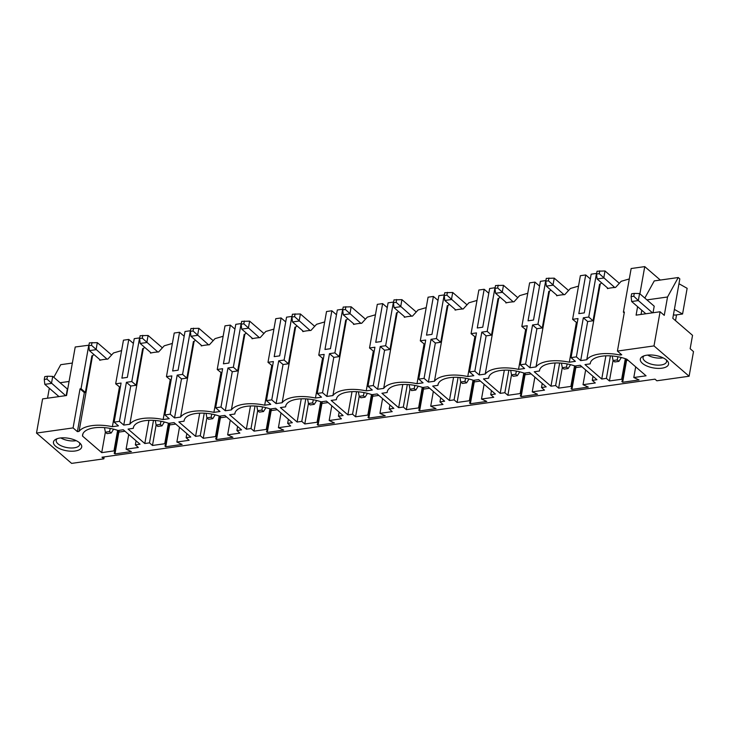 <?xml version="1.0" encoding="UTF-8"?>
<svg xmlns="http://www.w3.org/2000/svg" width="730" height="730" viewBox="0 0 730 730"><rect width="100%" height="100%" fill="white"/><g stroke="black" fill="none" stroke-linecap="round" stroke-linejoin="round"><path stroke-width="1.09" d="M525.609 364.033L520.28 364.79L524.596 368.513L518.537 369.371A30.268 13.35 -169.9 0 0 485.222 374.07L479.163 374.928L474.838 371.205L469.509 371.953L473.825 375.685L467.766 376.543A30.268 13.35 -169.9 0 0 434.45 381.243L428.391 382.1L424.066 378.368L418.737 379.116L423.062 382.849L416.994 383.706A30.268 13.35 -169.9 0 0 383.679 388.406L377.62 389.263L373.304 385.531L367.966 386.289L372.291 390.012L366.223 390.869A30.268 13.35 -169.9 0 0 332.916 395.569L326.848 396.426L322.532 392.704L317.203 393.452L321.519 397.184L315.451 398.032A30.268 13.35 -169.9 0 0 282.145 402.741L276.077 403.599L271.761 399.867L266.432 400.615L270.748 404.347L264.689 405.205A30.268 13.35 -169.9 0 0 231.374 409.904L225.305 410.762L220.989 407.03L215.66 407.787L219.976 411.51L213.917 412.368A30.268 13.35 -169.9 0 0 180.602 417.067L174.543 417.925L170.218 414.193L164.889 414.95L169.205 418.682L163.146 419.531A30.268 13.35 -169.9 0 0 129.831 424.24L123.771 425.088L119.446 421.365L114.117 422.113L118.443 425.846L112.374 426.703A30.268 13.35 -169.9 0 0 79.059 431.403L77.398 431.64L73.082 427.908L36.5 433.072L71.613 463.386L103.861 458.841L101.981 457.217L654.983 379.162L656.863 380.786L689.111 376.233L653.998 345.91L617.425 351.075L621.741 354.807L620.071 355.045A30.268 13.35 -169.9 0 0 586.765 359.744L580.697 360.602L576.381 356.87L571.052 357.618L575.368 361.35L569.309 362.208A30.268 13.35 -169.9 0 0 535.993 366.907L529.925 367.765L536.888 328.71L532.562 324.978L525.609 364.033L529.925 367.765M642.446 363.376A14.335 6.324 -169.9 0 0 661.197 368.276A14.335 6.324 -169.9 0 0 667.275 360.812A14.335 6.324 -169.9 0 0 666.426 359.99A14.335 6.324 -169.9 0 0 642.683 356.432A14.335 6.324 -169.9 0 0 642.446 363.376M470.366 403.745L486.755 401.436L481.49 399.027L493.745 397.302L490.733 394.702L495.396 394.045L478.679 379.6L473.478 380.339A25.486 11.242 -169.9 0 0 437.982 384.746A25.486 11.242 -169.9 0 0 437.909 385.358L432.707 386.097L449.424 400.533L454.087 399.876L457.099 402.467L469.363 400.743L470.321 401.573L469.527 403.024L470.366 403.745L474.564 380.184M419.595 410.917L435.983 408.599L430.718 406.19L442.973 404.466L439.962 401.865L444.634 401.208L427.908 386.772L422.707 387.502A25.486 11.242 -169.9 0 0 387.21 391.919A25.486 11.242 -169.9 0 0 387.137 392.521L381.936 393.26L398.653 407.696L403.325 407.039L406.327 409.639L418.591 407.906L419.549 408.736L418.755 410.196L419.595 410.917L423.792 387.347M368.823 418.08L385.212 415.762L379.947 413.363L392.202 411.629L389.2 409.028L393.862 408.371L377.136 393.935L371.935 394.674A25.486 11.242 -169.9 0 0 336.439 399.082A25.486 11.242 -169.9 0 0 336.366 399.693L331.165 400.423L347.891 414.859L352.553 414.202L355.565 416.803L367.82 415.069L368.778 415.899L367.984 417.359L368.823 418.08L373.021 394.519M318.052 425.243L334.44 422.935L329.175 420.526L341.439 418.792L338.428 416.2L343.091 415.543L326.374 401.099L321.163 401.838A25.486 11.242 -169.9 0 0 285.667 406.245A25.486 11.242 -169.9 0 0 285.603 406.856L280.393 407.586L297.119 422.031L301.782 421.374L304.793 423.966L317.048 422.241L318.015 423.071L317.221 424.522L318.052 425.243L322.249 401.683M267.28 432.416L283.678 430.098L278.404 427.689L290.668 425.964L287.656 423.363L292.319 422.707L275.602 408.271L270.401 409.001A25.486 11.242 -169.9 0 0 234.896 413.417A25.486 11.242 -169.9 0 0 234.832 414.019L229.631 414.759L246.348 429.194L251.01 428.537L254.022 431.138L266.277 429.404L267.244 430.235L266.45 431.695L267.28 432.416L271.478 408.846M216.518 439.579L232.906 437.261L227.641 434.861L239.896 433.127L236.885 430.527L241.548 429.87L224.831 415.434L219.63 416.164A25.486 11.242 -169.9 0 0 184.133 420.58A25.486 11.242 -169.9 0 0 184.06 421.192L178.859 421.922L195.576 436.357L200.239 435.701L203.25 438.301L215.514 436.567L216.472 437.398L215.679 438.858L216.518 439.579L220.715 416.018M165.746 446.742L182.135 444.433L176.87 442.024L189.125 440.29L186.114 437.699L190.776 437.033L174.059 422.597L168.858 423.336A25.486 11.242 -169.9 0 0 133.362 427.743A25.486 11.242 -169.9 0 0 133.289 428.355L128.088 429.085L144.805 443.53L149.477 442.864L152.479 445.464L164.743 443.74L165.701 444.57L164.907 446.021L165.746 446.742L169.944 423.181M126.098 449.187L138.353 447.463L135.351 444.862L140.014 444.205L123.288 429.769L118.087 430.499A25.486 11.242 -169.9 0 0 82.59 434.916A25.486 11.242 -169.9 0 0 82.517 436.065L101.716 452.637L113.971 450.903L114.929 451.733L114.135 453.184L114.975 453.914L131.364 451.596L126.098 449.187L128.726 434.459M507.87 395.304L520.134 393.57L521.092 394.401L520.298 395.861L521.129 396.582L537.526 394.273L532.252 391.864L544.516 390.13L541.505 387.53L546.168 386.873L529.451 372.437L524.25 373.176A25.486 11.242 -169.9 0 0 488.753 377.583A25.486 11.242 -169.9 0 0 488.68 378.195L483.479 378.925L500.196 393.361L504.859 392.704L507.87 395.304L511.52 374.809M558.642 388.141L570.896 386.407L571.864 387.238L571.07 388.698L571.9 389.418L588.289 387.101L583.024 384.701L595.288 382.967L592.276 380.366L596.939 379.709L580.222 365.274L575.021 366.004A25.486 11.242 -169.9 0 0 539.516 370.42A25.486 11.242 -169.9 0 0 539.452 371.023L534.25 371.762L550.967 386.197L555.63 385.54L558.642 388.141L562.292 367.637M609.413 380.969L621.668 379.244L622.635 380.075L621.832 381.525L622.672 382.246L639.06 379.938L633.795 377.529L646.059 375.804L626.86 359.233A25.486 11.242 -169.9 0 0 590.287 363.248A25.486 11.242 -169.9 0 0 590.214 363.859L585.013 364.599L601.739 379.034L606.402 378.377L609.413 380.969L613.063 360.474M55.59 446.212A14.335 6.324 -169.9 0 0 74.341 451.103A14.335 6.324 -169.9 0 0 80.419 443.648A14.335 6.324 -169.9 0 0 79.579 442.827A14.335 6.324 -169.9 0 0 55.836 439.268A14.335 6.324 -169.9 0 0 55.59 446.212M104.207 456.898L103.861 458.841M644.818 298.068L654.253 280.913L678.243 277.528L679.831 278.897L672.805 318.307L692.542 335.344L690.16 348.712L693.5 351.604L689.111 376.233M124.985 431.229L118.862 432.096L119.172 430.344M175.757 424.066L169.634 424.924M226.528 416.894L220.396 417.761M277.3 409.731L271.168 410.598M328.062 402.568L321.939 403.435M378.834 395.395L372.711 396.262M429.605 388.232L423.482 389.099M480.377 381.069L474.254 381.936M531.148 373.906L525.016 374.764L525.326 373.021M581.91 366.734L575.788 367.601L576.098 365.858M628.019 360.228L626.559 360.438L626.778 359.196M639.9 293.816L644.745 266.614L631.149 268.53L623.383 312.157L624.223 312.887M644.745 266.614L660.312 280.055M576.381 356.87L583.334 317.815L588.736 317.048L596.501 273.421L591.172 274.17L584.283 312.878L578.817 313.644L585.716 274.945L580.377 275.694L572.612 319.329L577.211 323.016M585.716 274.945L590.324 278.924M532.562 324.978L537.964 324.22L545.739 280.585L540.401 281.333L533.511 320.041L528.045 320.817L534.944 282.108L529.615 282.857L521.841 326.493L526.439 330.179M534.944 282.108L539.561 286.096M474.838 371.205L481.8 332.141L487.193 331.384L494.967 287.748L489.638 288.505L482.74 327.204L477.274 327.98L484.173 289.272L478.844 290.029L471.069 333.656L475.677 337.351M484.173 289.272L488.79 293.259M424.066 378.368L431.029 339.313L436.421 338.547L444.196 294.92L438.867 295.668L431.968 334.376L426.512 335.143L433.401 296.444L428.072 297.192L420.298 340.828L424.906 344.514M433.401 296.444L438.018 300.422M373.304 385.531L380.257 346.476L385.65 345.71L393.424 302.083L388.095 302.831L381.197 341.54L375.74 342.315L382.63 303.607L377.3 304.355L369.526 347.991L374.134 351.677M382.63 303.607L387.247 307.595M322.532 392.704L329.486 353.639L334.887 352.882L342.653 309.246L337.324 310.004L330.435 348.703L324.969 349.478L331.858 310.77L326.529 311.527L318.764 355.154L323.363 358.841M331.858 310.77L336.475 314.758M271.761 399.867L278.714 360.812L284.116 360.045L291.89 316.418L286.552 317.167L279.663 355.875L274.197 356.641L281.096 317.942L275.767 318.691L267.992 362.326L272.591 366.013M281.096 317.942L285.713 321.921M220.989 407.03L227.952 367.975L233.344 367.208L241.119 323.582L235.79 324.33L228.892 363.038L223.426 363.814L230.324 325.105L224.995 325.854L217.221 369.49L221.829 373.176M230.324 325.105L234.941 329.093M170.218 414.193L177.18 375.138L182.573 374.38L190.347 330.745L185.018 331.502L178.12 370.201L172.654 370.977L179.553 332.269L174.224 333.026L166.449 376.653L171.057 380.339M179.553 332.269L184.17 336.256M119.446 421.365L126.409 382.31L131.802 381.544L139.576 337.917L134.247 338.665L127.349 377.373L121.892 378.14L128.781 339.432L123.452 340.189L115.678 383.816L120.286 387.511M128.781 339.432L133.398 343.419M36.5 433.072L42.586 398.909L66.567 395.523L75.217 346.996L88.941 345.199M653.998 345.91L660.084 311.756L664.264 315.36L667.539 296.991L646.935 299.893M637.609 306.655L636.095 315.141L660.084 311.756M617.425 351.075L624.378 312.02L623.383 312.157M571.052 357.618L578.005 318.563L572.612 319.329M520.28 364.79L527.233 325.726L521.841 326.493M469.509 371.953L476.471 332.898L471.069 333.656M418.737 379.116L425.7 340.061L420.298 340.828M367.966 386.289L374.928 347.224L369.526 347.991M317.203 393.452L324.156 354.397L318.764 355.154M266.432 400.615L273.385 361.56L267.992 362.326M215.66 407.787L222.613 368.723L217.221 369.49M164.889 414.95L171.851 375.895L166.449 376.653M114.117 422.113L121.08 383.058L115.678 383.816M73.082 427.908L80.035 388.853L84.352 392.585L77.398 431.64M88.804 345.08L81.039 388.707L80.035 388.853M113.971 450.903L117.63 430.344M114.929 451.733L118.734 430.408M114.975 453.914L118.862 432.096M135.351 444.862L136.072 440.801M101.716 452.637L105.366 432.133M82.919 433.812L82.517 436.065M81.039 388.707L85.355 392.439L91.871 355.848L92.537 355.747L79.059 431.403M119.437 387.064L112.374 426.703M99.599 359.425L99.727 360.264A30.268 13.35 -169.9 0 1 107.839 359.114L113.478 352.964L121.6 350.601M93.933 354.524L92.537 355.747M85.355 392.439L84.352 392.585M164.743 443.74L168.402 423.181M165.701 444.57L169.497 423.245M176.87 442.024L179.489 427.287M133.289 428.355L133.508 427.15M144.805 443.53L148.938 420.316M149.477 442.864L153.482 420.343M152.479 445.464L156.129 424.97M186.114 437.699L186.843 433.638M131.802 381.544L136.127 385.276L142.642 348.675L143.308 348.584L129.831 424.24M170.209 379.901L163.146 419.531M150.371 352.252L150.499 353.101A30.268 13.35 -169.9 0 1 158.611 351.951L164.25 345.801L172.371 343.438M144.695 347.361L143.308 348.584M123.771 425.088L130.725 386.033L126.409 382.31M136.127 385.276L130.725 386.033M215.514 436.567L219.173 416.009M216.472 437.398L220.268 416.082M227.641 434.861L230.26 420.124M184.06 421.192L184.27 419.987M195.576 436.357L199.71 413.153M200.239 435.701L204.254 413.18M203.25 438.301L206.9 417.806M236.885 430.527L237.606 426.466M182.573 374.38L186.889 378.103L193.413 341.512L194.08 341.421L180.602 417.067M220.98 372.729L213.917 412.368M201.133 345.089L201.27 345.929A30.268 13.35 -169.9 0 1 209.382 344.788L215.021 338.638L223.134 336.274M195.467 340.198L194.08 341.421M174.543 417.925L181.496 378.87L177.18 375.138M186.889 378.103L181.496 378.87M266.277 429.404L269.945 408.846M267.244 430.235L271.04 408.909M278.404 427.689L281.032 412.961M234.832 414.019L235.042 412.815M246.348 429.194L250.481 405.99M251.01 428.537L255.026 406.017M254.022 431.138L257.672 410.634M287.656 423.363L288.377 419.303M233.344 367.208L237.661 370.94L244.185 334.349L244.851 334.249L231.374 409.904M271.743 365.566L264.689 405.205M251.905 337.926L252.042 338.766A30.268 13.35 -169.9 0 1 260.154 337.625L265.793 331.466L273.905 329.102M246.238 333.026L244.851 334.249M225.305 410.762L232.268 371.707L227.952 367.975M237.661 370.94L232.268 371.707M317.048 422.241L320.716 401.683M318.015 423.071L321.811 401.746M329.175 420.526L331.803 405.789M285.603 406.856L285.813 405.652M297.119 422.031L301.253 398.817M301.782 421.374L305.797 398.854M304.793 423.966L308.443 403.471M338.428 416.2L339.149 412.14M284.116 360.045L288.432 363.777L294.947 327.177L295.613 327.086L282.145 402.741M322.514 358.403L315.451 398.032M302.676 330.754L302.813 331.602A30.268 13.35 -169.9 0 1 310.916 330.453L316.555 324.302L324.677 321.939M297.01 325.863L295.613 327.086M276.077 403.599L283.039 364.535L278.714 360.812M288.432 363.777L283.039 364.535M367.82 415.069L371.479 394.51M368.778 415.899L372.583 394.583M379.947 413.363L382.575 398.626M336.366 399.693L336.585 398.489M347.891 414.859L352.024 391.654M352.553 414.202L356.559 391.681M355.565 416.803L359.215 396.308M389.2 409.028L389.92 404.967M334.887 352.882L339.204 356.605L345.719 320.014L346.385 319.923L332.916 395.569M373.285 351.23L366.223 390.869M353.448 323.591L353.585 324.43A30.268 13.35 -169.9 0 1 361.688 323.29L367.327 317.139L375.448 314.776M347.781 318.7L346.385 319.923M326.848 396.426L333.802 357.371L329.486 353.639M339.204 356.605L333.802 357.371M418.591 407.906L422.25 387.347M419.549 408.736L423.354 387.411M430.718 406.19L433.337 391.462M387.137 392.521L387.356 391.316M398.653 407.696L402.787 384.491M403.325 407.039L407.331 384.518M406.327 409.639L409.986 389.136M439.962 401.865L440.692 397.804M385.65 345.71L389.975 349.442L396.49 312.851L397.156 312.759L383.679 388.406M424.057 344.067L416.994 383.706M404.219 316.428L404.347 317.267A30.268 13.35 -169.9 0 1 412.459 316.126L418.098 309.976L426.22 307.613M398.543 311.527L397.156 312.759M377.62 389.263L384.573 350.208L380.257 346.476M389.975 349.442L384.573 350.208M469.363 400.743L473.022 380.184M470.321 401.573L474.117 380.248M481.49 399.027L484.109 384.29M437.909 385.358L438.128 384.153M449.424 400.533L453.558 377.328M454.087 399.876L458.102 377.355M457.099 402.467L460.749 381.973M490.733 394.702L491.463 390.641M436.421 338.547L440.747 342.279L447.262 305.688L447.928 305.587L434.45 381.243M474.829 336.904L467.766 376.543M454.982 309.255L455.118 310.104A30.268 13.35 -169.9 0 1 463.231 308.954L468.87 302.804L476.982 300.441M449.315 304.364L447.928 305.587M428.391 382.1L435.345 343.036L431.029 339.313M440.747 342.279L435.345 343.036M520.134 393.57L523.793 373.012M521.092 394.401L524.888 373.085M521.129 396.582L525.016 374.764M532.252 391.864L534.88 377.127M488.68 378.195L488.89 376.99M500.196 393.361L504.33 370.156M504.859 392.704L508.874 370.183M541.505 387.53L542.226 383.469M487.193 331.384L491.509 335.116L498.033 298.515L498.699 298.424L485.222 374.07M525.6 329.732L518.537 369.371M505.753 302.092L505.89 302.932A30.268 13.35 -169.9 0 1 514.002 301.791L519.641 295.641L527.754 293.277M500.086 297.201L498.699 298.424M479.163 374.928L486.116 335.873L481.8 332.141M491.509 335.116L486.116 335.873M570.896 386.407L574.565 365.849M571.864 387.238L575.66 365.912M571.9 389.418L575.788 367.601M583.024 384.701L585.652 369.964M539.452 371.023L539.662 369.818M550.967 386.197L555.101 362.993M555.63 385.54L559.645 363.02M592.276 380.366L592.997 376.306M537.964 324.22L542.28 327.943L548.805 291.352L549.471 291.261L535.993 366.907M576.362 322.569L569.309 362.208M556.525 294.929L556.661 295.769A30.268 13.35 -169.9 0 1 564.774 294.628L570.413 288.478L578.525 286.114M550.858 290.029L549.471 291.261M542.28 327.943L536.888 328.71M621.668 379.244L625.327 358.685M622.635 380.075L626.377 359.05M622.672 382.246L626.559 360.438M633.795 377.529L635.693 366.852M590.433 362.655L590.214 363.859M606.402 378.377L610.408 355.857M601.739 379.034L605.873 355.829M601.63 282.866L600.233 284.089L586.765 359.744M620.336 353.594L620.071 355.045M607.296 287.757L607.433 288.605A30.268 13.35 -169.9 0 1 615.536 287.456L621.175 281.305L629.296 278.942M588.736 317.048L593.052 320.78L599.567 284.189L600.233 284.089M593.052 320.78L587.659 321.538L580.697 360.602M583.334 317.815L587.659 321.538M678.243 277.528L667.539 296.991M641.789 310.268L641.049 314.438M653.04 312.75L654.208 306.18L639.58 293.542L634.279 293.414L633.777 296.225L631.112 296.599L631.614 293.788L634.279 293.414M662.63 357.901L661.973 357.335M673.489 314.484L674.63 315.132L682.568 314.01L687.14 288.323L678.964 283.724M682.568 314.01L674.392 309.41M675.524 320.652L676.555 314.858M647.683 355.09A11.945 5.265 -169.9 0 0 663.05 357.828M644.052 355.848A11.945 5.265 -169.9 0 0 643.048 357.481A11.945 5.265 -169.9 0 0 644.818 360.985A11.945 5.265 -169.9 0 0 657.63 365.155A11.945 5.265 -169.9 0 0 666.572 361.669A11.945 5.265 -169.9 0 0 666.198 359.799M72.352 363.047L60.736 364.681L53.801 377.3M60.088 382.73L69.076 381.462M49.311 388.241L47.532 398.215M66.184 395.578L67.361 389.008L52.724 376.379L51.474 383.414L44.813 384.354L44.256 379.436L44.758 376.616L47.423 376.242L46.93 379.062L44.256 379.436M75.774 440.738L75.126 440.172M60.827 437.927A11.945 5.265 -169.9 0 0 76.203 440.664M79.342 442.626A11.945 5.265 10.1 0 1 79.725 444.497A11.945 5.265 10.1 0 1 70.773 447.992A11.945 5.265 10.1 0 1 57.962 443.813A11.945 5.265 10.1 0 1 56.201 440.309A11.945 5.265 10.1 0 1 57.195 438.684M617.954 356.769L617.233 359.917L618.903 361.368L621.303 357.499M617.233 359.917L613.072 360.51L614.742 361.952L618.903 361.368M613.072 360.51L612.214 355.975M618.949 283.012L605.015 270.976L603.765 278.021L597.104 278.96L608.09 288.441M597.104 278.96L596.547 274.042L599.211 273.659L614.751 287.501M605.015 270.976L597.049 271.222L596.547 274.042M599.713 270.848L599.211 273.659M567.183 363.932L566.462 367.09L568.132 368.531L570.541 364.671M566.462 367.09L562.301 367.674L563.971 369.115L568.132 368.531M562.301 367.674L561.443 363.138M568.177 290.175L554.243 278.148L552.993 285.184L546.332 286.123L557.318 295.613M546.332 286.123L545.775 281.205L548.449 280.831L563.98 294.674M554.243 278.148L546.277 278.385L545.775 281.205M548.951 278.011L548.449 280.831M516.42 371.096L515.69 374.253L517.36 375.695L519.769 371.835M515.69 374.253L511.529 374.837L513.199 376.288L517.36 375.695M511.529 374.837L510.671 370.311M517.406 297.338L503.481 285.311L502.222 292.347L495.561 293.287L506.547 302.777M495.561 293.287L495.013 288.368L497.677 287.994L513.208 301.837M503.481 285.311L495.515 285.558L495.013 288.368M498.179 285.184L497.677 287.994M465.649 378.259L464.919 381.416L466.598 382.858L468.998 378.998M464.919 381.416L460.758 382.009L462.428 383.451L466.598 382.858M460.758 382.009L459.9 377.474M466.643 304.51L452.709 292.474L451.45 299.519L444.789 300.459L455.776 309.94M444.789 300.459L444.241 295.541L446.906 295.157L462.437 309M452.709 292.474L444.743 292.721L444.241 295.541M447.408 292.347L446.906 295.157M414.877 385.431L414.156 388.588L415.826 390.03L418.226 386.17M414.156 388.588L409.986 389.172L411.665 390.614L415.826 390.03M409.986 389.172L409.128 384.637M415.872 311.673L401.938 299.647L400.688 306.682L394.017 307.622L405.004 317.112M394.017 307.622L393.47 302.704L396.135 302.329L411.665 316.163M401.938 299.647L393.972 299.884L393.47 302.704M396.636 299.51L396.135 302.329M364.106 392.594L363.385 395.751L365.055 397.193L367.455 393.333M363.385 395.751L359.215 396.335L360.894 397.786L365.055 397.193M359.215 396.335L358.366 391.809M365.1 318.837L351.166 306.81L349.916 313.845L343.255 314.785L354.242 324.275M343.255 314.785L342.698 309.867L345.363 309.493L360.903 323.335M351.166 306.81L343.2 307.056L342.698 309.867M345.865 306.673L345.363 309.493M313.334 399.757L312.613 402.914L314.283 404.356L316.692 400.496M312.613 402.914L308.452 403.507L310.122 404.949L314.283 404.356M308.452 403.507L307.595 398.972M314.329 326.009L300.395 313.973L299.145 321.017L292.484 321.957L303.47 331.438M292.484 321.957L291.927 317.03L294.591 316.656L310.131 330.498M300.395 313.973L292.429 314.219L291.927 317.03M295.093 313.845L294.591 316.656M262.563 406.929L261.842 410.087L263.512 411.528L265.921 407.668M261.842 410.087L257.681 410.671L259.351 412.112L263.512 411.528M257.681 410.671L256.823 406.135M263.557 333.172L249.633 321.145L248.373 328.181L241.712 329.12L252.699 338.601M241.712 329.12L241.165 324.202L243.829 323.828L259.36 337.661M249.633 321.145L241.666 321.382L241.165 324.202M244.331 321.008L243.829 323.828M211.8 414.092L211.07 417.25L212.749 418.691L215.149 414.832M211.07 417.25L206.909 417.834L208.579 419.276L212.749 418.691M206.909 417.834L206.052 413.308M212.786 340.335L198.861 328.308L197.602 335.344L190.941 336.284L201.927 345.774M190.941 336.284L190.393 331.365L193.058 330.991L208.588 344.834M198.861 328.308L190.895 328.555L190.393 331.365M193.559 328.171L193.058 330.991M161.029 421.256L160.308 424.413L161.978 425.855L164.378 421.995M160.308 424.413L156.138 425.006L157.808 426.448L161.978 425.855M156.138 425.006L155.28 420.471M162.023 347.507L148.09 335.471L146.839 342.516L140.169 343.456L151.156 352.937M140.169 343.456L139.622 338.528L142.286 338.154L157.817 351.997M148.09 335.471L140.124 335.718L139.622 338.528M142.788 335.344L142.286 338.154M110.257 428.428L109.537 431.576L111.206 433.027L113.606 429.167M109.537 431.576L105.366 432.169L107.045 433.611L111.206 433.027M105.366 432.169L104.509 427.634M111.252 354.671L97.318 342.644L96.068 349.679L89.407 350.619L100.384 360.1M89.407 350.619L88.85 345.701L91.515 345.327L107.054 359.16M97.318 342.644L89.352 342.881L88.85 345.701M92.017 342.507L91.515 345.327M652.501 312.823L638.33 300.577L631.66 301.517L631.112 296.599M645.84 313.763L631.66 301.517M633.777 296.225L638.33 300.577L639.58 293.542M58.993 396.6L44.813 384.354M65.654 395.66L46.93 379.062M52.724 376.379L47.423 376.242"/></g></svg>
